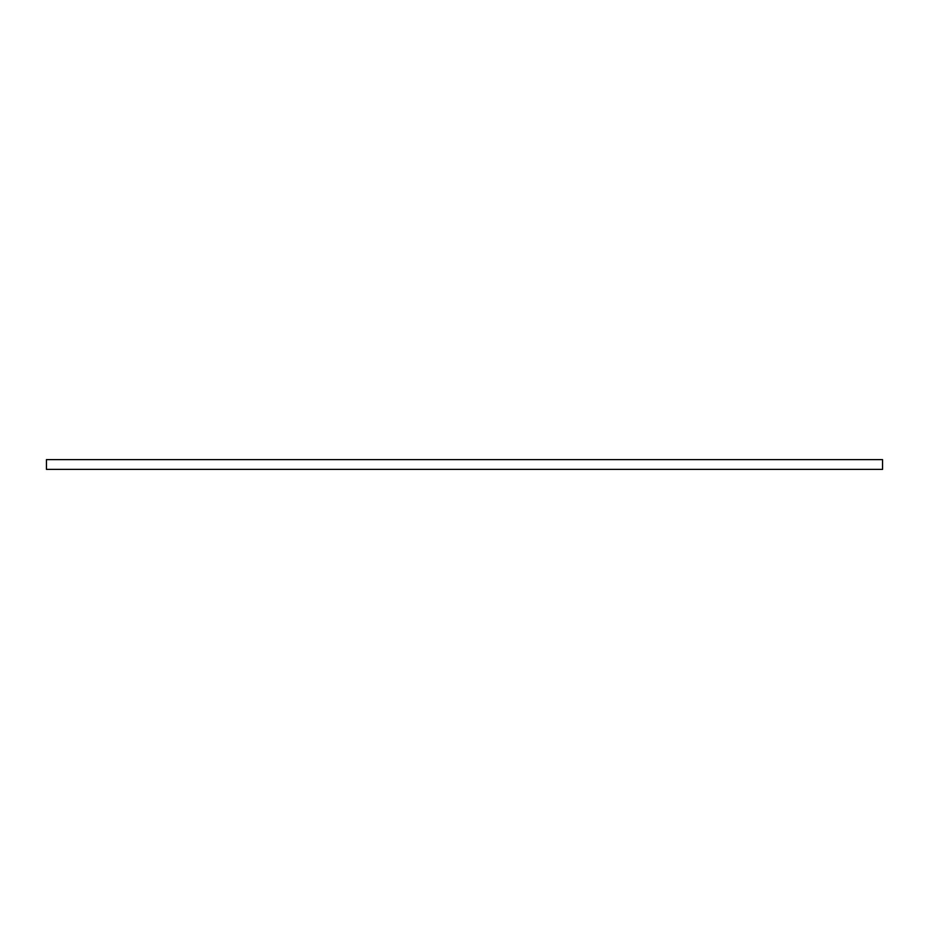 <?xml version="1.0" encoding="UTF-8"?>
<svg xmlns="http://www.w3.org/2000/svg" width="929" height="929" viewBox="0 0 929 929"><rect width="100%" height="100%" fill="white"/><g stroke="black" fill="none" stroke-linecap="round" stroke-linejoin="round"><path stroke-width="0.7" stroke-dasharray="4.64 3.48" d="M46.45 469.377L882.55 469.377M882.55 459.623L46.45 459.623"/><path stroke-width="1.39" d="M882.55 469.377L46.45 469.377L46.45 459.623L882.55 459.623L882.55 469.377"/></g></svg>
